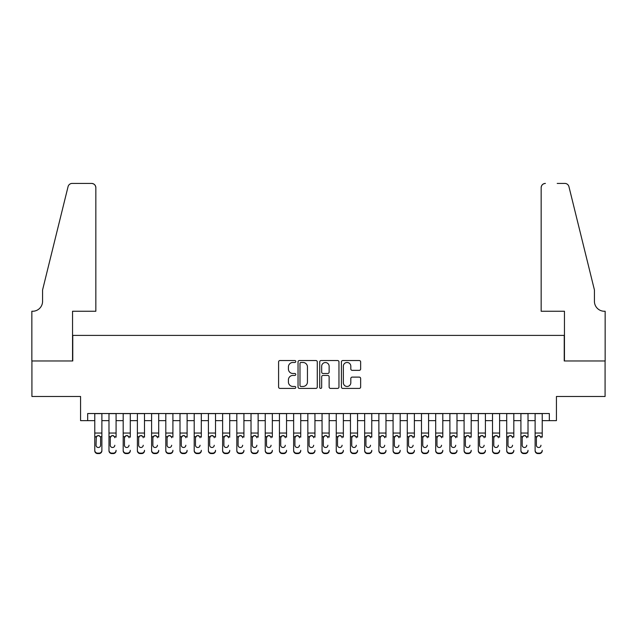 <?xml version="1.0" encoding="UTF-8"?>
<svg xmlns="http://www.w3.org/2000/svg" width="637" height="637" viewBox="0 0 637 637"><rect width="100%" height="100%" fill="white"/><g stroke="black" fill="none" stroke-linecap="round" stroke-linejoin="round"><path stroke-width="0.96" d="M295.775 361.498A0.979 0.979 0 0 0 294.796 360.526L279.985 360.526A1.393 1.393 0 0 0 278.592 361.92L278.592 387.017A1.393 1.393 0 0 0 279.985 388.411L294.796 388.411A0.979 0.979 0 0 0 295.775 387.431A0.979 0.979 0 0 0 294.796 386.46L292.877 386.46A4.459 4.459 0 0 1 288.418 381.993L288.418 379.907A4.459 4.459 0 0 1 292.877 375.44L294.796 375.44A0.979 0.979 0 0 0 295.775 374.468A0.979 0.979 0 0 0 294.796 373.489L292.877 373.489A4.459 4.459 0 0 1 288.418 369.03L288.418 366.936A4.459 4.459 0 0 1 292.877 362.477L294.796 362.477A0.979 0.979 0 0 0 295.775 361.498M359.244 370.352A1.393 1.393 0 0 0 360.646 368.958L360.646 361.92A1.393 1.393 0 0 0 359.244 360.526L342.794 360.526A1.393 1.393 0 0 0 341.4 361.92L341.4 387.017A1.393 1.393 0 0 0 342.794 388.411L359.244 388.411A1.393 1.393 0 0 0 360.646 387.017L360.646 378.513A1.393 1.393 0 0 0 359.244 377.112L352.205 377.112A1.393 1.393 0 0 0 350.812 378.513L350.812 382.726A3.726 3.726 0 0 1 347.085 386.46A3.726 3.726 0 0 1 343.351 382.726L343.351 366.203A3.726 3.726 0 0 1 347.085 362.477A3.726 3.726 0 0 1 350.812 366.203L350.812 368.958A1.393 1.393 0 0 0 352.205 370.352L359.244 370.352M87.675 420.635L87.675 413.532L549.325 413.532L549.325 420.635L556.427 420.635L556.427 396.485L605.078 396.485L605.078 360.972L564.239 360.972L564.239 335.404L72.761 335.404L72.761 360.972L31.922 360.972L31.922 396.485L80.573 396.485L80.573 420.635L94.778 420.635M317.282 361.92A1.393 1.393 0 0 0 315.888 360.526L299.43 360.526A1.393 1.393 0 0 0 298.036 361.92L298.036 387.017A1.393 1.393 0 0 0 299.43 388.411L315.888 388.411A1.393 1.393 0 0 0 317.282 387.017L317.282 361.92M321.112 360.526L337.57 360.526A1.393 1.393 0 0 1 338.964 361.92L338.964 387.017A1.393 1.393 0 0 1 337.57 388.411L330.523 388.411A1.393 1.393 0 0 1 329.13 387.017L329.13 376.833A1.393 1.393 0 0 0 327.737 375.44L323.063 375.44A1.393 1.393 0 0 0 321.669 376.833L321.669 387.431A0.979 0.979 0 0 1 320.698 388.411A0.979 0.979 0 0 1 319.718 387.431L319.718 361.92A1.393 1.393 0 0 1 321.112 360.526M101.88 420.635L108.983 420.635M116.085 420.635L123.188 420.635M130.29 420.635L137.393 420.635M144.495 420.635L151.598 420.635M158.701 420.635L165.803 420.635M172.906 420.635L180.008 420.635M187.111 420.635L194.205 420.635M201.308 420.635L208.41 420.635M215.513 420.635L222.616 420.635M229.718 420.635L236.821 420.635M243.923 420.635L251.026 420.635M258.128 420.635L265.231 420.635M272.333 420.635L279.436 420.635M286.539 420.635L293.641 420.635M300.744 420.635L307.846 420.635M314.949 420.635L322.051 420.635M329.154 420.635L336.256 420.635M343.359 420.635L350.461 420.635M357.564 420.635L364.667 420.635M371.769 420.635L378.872 420.635M385.974 420.635L393.077 420.635M400.179 420.635L407.282 420.635M414.384 420.635L421.487 420.635M428.59 420.635L435.692 420.635M442.795 420.635L449.889 420.635M456.992 420.635L464.094 420.635M471.197 420.635L478.299 420.635M485.402 420.635L492.505 420.635M499.607 420.635L506.71 420.635M513.812 420.635L520.915 420.635M528.017 420.635L535.12 420.635M542.222 420.635L549.325 420.635M300.967 362.477A0.979 0.979 0 0 0 299.987 363.448L299.987 385.481A0.979 0.979 0 0 0 300.967 386.46L302.989 386.46A4.459 4.459 0 0 0 307.448 381.993L307.448 366.936A4.459 4.459 0 0 0 302.989 362.477L300.967 362.477M329.13 366.275A3.726 3.726 0 0 0 325.403 362.549A3.726 3.726 0 0 0 321.669 366.275L321.669 372.096A1.393 1.393 0 0 0 323.063 373.489L327.737 373.489A1.393 1.393 0 0 0 329.13 372.096L329.13 366.275M94.778 437.165L94.778 450.319A2.843 2.819 -0 0 0 97.62 453.138L99.038 453.138A2.843 2.819 -0 0 0 101.88 450.319L101.88 450.765A2.843 2.819 180 0 1 99.038 453.584L99.038 453.138M100.598 445.247L100.598 437.77L100.598 445.247A2.269 2.253 180 0 1 98.329 447.5A2.269 2.253 180 0 0 100.598 445.247M96.052 445.693L96.052 445.247A2.269 2.253 180 0 0 98.329 447.5M97.142 435.819L96.052 437.595M99.515 435.819L98.329 435.485L100.351 436.719L100.598 437.77M101.88 413.532L101.88 450.319M94.778 413.532L94.778 450.765A2.843 2.819 180 0 0 97.62 453.584L99.038 453.584M94.778 436.719L96.306 436.719L96.052 445.247M96.306 436.719L98.329 435.485M95.845 311.254L95.845 187.676A4.26 4.26 0 0 0 91.577 183.416L72.188 183.416A4.26 4.26 0 0 0 68.055 186.657L42.575 289.946L42.575 301.309A9.945 9.945 0 0 1 32.63 311.254L31.85 311.254L31.85 360.972L72.546 360.972L72.546 311.254L95.845 311.254L95.845 187.676C95.574 185.104 94.149 183.687 91.577 183.416L79.792 183.416M68.055 186.657C69.138 184.316 69.138 184.316 68.055 186.657C69.138 184.316 69.138 184.316 68.055 186.657M42.575 301.309A9.945 9.945 0 0 1 32.63 311.254M541.155 311.254L541.155 187.676L541.155 311.254L564.454 311.254L564.454 360.972L605.15 360.972L605.15 311.254L604.37 311.254A9.945 9.945 0 0 1 594.425 301.309A9.945 9.945 0 0 0 604.37 311.254M586.613 258.28L568.945 186.657L594.425 289.946L594.425 301.309M557.208 183.416L564.812 183.416A4.26 4.26 0 0 1 568.945 186.657C567.862 184.316 567.862 184.316 568.945 186.657C567.862 184.316 567.862 184.316 568.945 186.657M545.423 183.416A4.26 4.26 0 0 0 541.155 187.676C541.426 185.104 542.851 183.687 545.423 183.416M108.983 413.532L108.983 450.319A2.843 2.819 -0 0 0 111.825 453.138L113.243 453.138A2.843 2.819 -0 0 0 116.085 450.319L116.085 450.765A2.843 2.819 180 0 1 113.243 453.584L113.243 453.138M116.085 437.165L116.085 413.532M114.803 445.693L114.803 445.247A2.269 2.253 180 0 1 112.534 447.5A2.269 2.253 180 0 0 114.803 445.247M110.257 445.693L110.257 445.247A2.269 2.253 180 0 0 112.534 447.5A2.269 2.253 180 0 1 110.257 445.247L110.257 437.595M111.348 435.819L110.257 437.77L110.512 436.719L112.534 435.485L114.556 436.719L114.803 437.77M113.72 435.819L112.534 435.485M123.188 413.532L123.188 450.319A2.843 2.819 -0 0 0 126.03 453.138L127.448 453.138A2.843 2.819 -0 0 0 130.29 450.319L130.29 450.765A2.843 2.819 180 0 1 127.448 453.584L127.448 453.138M130.29 437.165L130.29 413.532M129.008 445.693L129.008 445.247A2.269 2.253 180 0 1 126.739 447.5A2.269 2.253 180 0 0 129.008 445.247M124.462 445.693L124.462 445.247A2.269 2.253 180 0 0 126.739 447.5A2.269 2.253 180 0 1 124.462 445.247L124.462 437.595M125.553 435.819L124.462 437.77L124.717 436.719L126.739 435.485L128.762 436.719L129.008 437.77M127.926 435.819L126.739 435.485M137.393 413.532L137.393 450.319A2.843 2.819 -0 0 0 140.228 453.138L141.653 453.138A2.843 2.819 -0 0 0 144.495 450.319L144.495 450.765A2.843 2.819 180 0 1 141.653 453.584L141.653 453.138M144.495 437.165L144.495 413.532M143.214 445.693L143.214 445.247A2.269 2.253 180 0 1 140.944 447.5A2.269 2.253 180 0 0 143.214 445.247M138.667 445.693L138.667 445.247A2.269 2.253 180 0 0 140.944 447.5A2.269 2.253 180 0 1 138.667 445.247L138.667 437.595M139.758 435.819L138.667 437.77L138.922 436.719L140.944 435.485L142.967 436.719L143.214 437.77M142.131 435.819L140.944 435.485M151.598 413.532L151.598 450.319A2.843 2.819 -0 0 0 154.433 453.138L155.858 453.138A2.843 2.819 -0 0 0 158.701 450.319L158.701 450.765A2.843 2.819 180 0 1 155.858 453.584L155.858 453.138M158.701 437.165L158.701 413.532M157.419 445.693L157.419 445.247A2.269 2.253 180 0 1 155.149 447.5A2.269 2.253 180 0 0 157.419 445.247M152.872 445.693L152.872 445.247A2.269 2.253 180 0 0 155.149 447.5A2.269 2.253 180 0 1 152.872 445.247L152.872 437.595M153.963 435.819L152.872 437.77L153.127 436.719L155.149 435.485L157.164 436.719L157.419 437.77M156.336 435.819L155.149 435.485M111.825 453.138L111.825 453.584L113.243 453.584M111.825 453.584A2.843 2.819 180 0 1 108.983 450.765L108.983 450.319M126.03 453.138L126.03 453.584L127.448 453.584M126.03 453.584A2.843 2.819 180 0 1 123.188 450.765L123.188 450.319M140.228 453.138L140.228 453.584L141.653 453.584M140.228 453.584A2.843 2.819 180 0 1 137.393 450.765L137.393 450.319M154.433 453.138L154.433 453.584L155.858 453.584M154.433 453.584A2.843 2.819 180 0 1 151.598 450.765L151.598 450.319M165.803 413.532L165.803 450.319A2.843 2.819 -0 0 0 168.638 453.138L170.063 453.138A2.843 2.819 -0 0 0 172.906 450.319L172.906 450.765A2.843 2.819 180 0 1 170.063 453.584L170.063 453.138M172.906 437.165L172.906 413.532M171.624 445.693L171.624 445.247A2.269 2.253 180 0 1 169.354 447.5A2.269 2.253 180 0 0 171.624 445.247M167.077 445.693L167.077 445.247A2.269 2.253 180 0 0 169.354 447.5A2.269 2.253 180 0 1 167.077 445.247L167.077 437.595M168.168 435.819L167.077 437.77L167.332 436.719L169.354 435.485L171.369 436.719L171.624 437.77M170.541 435.819L169.354 435.485M168.638 453.138L168.638 453.584L170.063 453.584M168.638 453.584A2.843 2.819 180 0 1 165.803 450.765L165.803 450.319M180.008 413.532L180.008 450.319A2.843 2.819 -0 0 0 182.843 453.138L184.268 453.138A2.843 2.819 -0 0 0 187.111 450.319L187.111 450.765A2.843 2.819 180 0 1 184.268 453.584L184.268 453.138M187.111 437.165L187.111 413.532M185.829 445.693L185.829 445.247A2.269 2.253 180 0 1 183.56 447.5A2.269 2.253 180 0 0 185.829 445.247M181.282 445.693L181.282 445.247A2.269 2.253 180 0 0 183.56 447.5A2.269 2.253 180 0 1 181.282 445.247L181.282 437.595M182.373 435.819L181.282 437.77L181.537 436.719L183.56 435.485L185.574 436.719L185.829 437.77M184.738 435.819L183.56 435.485M182.843 453.138L182.843 453.584L184.268 453.584M182.843 453.584A2.843 2.819 180 0 1 180.008 450.765L180.008 450.319M194.205 413.532L194.205 450.319A2.843 2.819 -0 0 0 197.048 453.138L198.473 453.138A2.843 2.819 -0 0 0 201.308 450.319L201.308 450.765A2.843 2.819 180 0 1 198.473 453.584L198.473 453.138M201.308 437.165L201.308 413.532M200.034 445.693L200.034 445.247A2.269 2.253 180 0 1 197.757 447.5A2.269 2.253 180 0 0 200.034 445.247M195.487 445.693L195.487 445.247A2.269 2.253 180 0 0 197.757 447.5A2.269 2.253 180 0 1 195.487 445.247L195.487 437.595M196.578 435.819L195.487 437.77L195.742 436.719L197.757 435.485L199.779 436.719L200.034 437.77M198.943 435.819L197.757 435.485M197.048 453.138L197.048 453.584L198.473 453.584M197.048 453.584A2.843 2.819 180 0 1 194.205 450.765L194.205 450.319M208.41 413.532L208.41 450.319A2.843 2.819 -0 0 0 211.253 453.138L212.678 453.138A2.843 2.819 -0 0 0 215.513 450.319L215.513 450.765A2.843 2.819 180 0 1 212.678 453.584L212.678 453.138M215.513 437.165L215.513 413.532M214.239 445.693L214.239 445.247A2.269 2.253 180 0 1 211.962 447.5A2.269 2.253 180 0 0 214.239 445.247M209.692 445.693L209.692 445.247A2.269 2.253 180 0 0 211.962 447.5A2.269 2.253 180 0 1 209.692 445.247L209.692 437.595M210.775 435.819L209.692 437.77L209.947 436.719L211.962 435.485L213.984 436.719L214.239 437.77M213.148 435.819L211.962 435.485M211.253 453.138L211.253 453.584L212.678 453.584M211.253 453.584A2.843 2.819 180 0 1 208.41 450.765L208.41 450.319M222.616 413.532L222.616 450.319A2.843 2.819 -0 0 0 225.458 453.138L226.883 453.138A2.843 2.819 -0 0 0 229.718 450.319L229.718 450.765A2.843 2.819 180 0 1 226.883 453.584L226.883 453.138M229.718 437.165L229.718 413.532M228.444 445.693L228.444 445.247A2.269 2.253 180 0 1 226.167 447.5A2.269 2.253 180 0 0 228.444 445.247M223.898 445.693L223.898 445.247A2.269 2.253 180 0 0 226.167 447.5A2.269 2.253 180 0 1 223.898 445.247L223.898 437.595M224.98 435.819L223.898 437.77L224.152 436.719L226.167 435.485L228.189 436.719L228.444 437.77M227.353 435.819L226.167 435.485M225.458 453.138L225.458 453.584L226.883 453.584M225.458 453.584A2.843 2.819 180 0 1 222.616 450.765L222.616 450.319M236.821 413.532L236.821 450.319A2.843 2.819 -0 0 0 239.663 453.138L241.089 453.138A2.843 2.819 -0 0 0 243.923 450.319L243.923 450.765A2.843 2.819 180 0 1 241.089 453.584L241.089 453.138M243.923 437.165L243.923 413.532M242.649 445.693L242.649 445.247A2.269 2.253 180 0 1 240.372 447.5A2.269 2.253 180 0 0 242.649 445.247M238.103 445.693L238.103 445.247A2.269 2.253 180 0 0 240.372 447.5A2.269 2.253 180 0 1 238.103 445.247L238.103 437.595M239.186 435.819L238.103 437.77L238.349 436.719L240.372 435.485L242.394 436.719L242.649 437.77M241.558 435.819L240.372 435.485M239.663 453.138L239.663 453.584L241.089 453.584M239.663 453.584A2.843 2.819 180 0 1 236.821 450.765L236.821 450.319M251.026 413.532L251.026 450.319A2.843 2.819 -0 0 0 253.868 453.138L255.286 453.138A2.843 2.819 -0 0 0 258.128 450.319L258.128 450.765A2.843 2.819 180 0 1 255.286 453.584L255.286 453.138M258.128 437.165L258.128 413.532M256.854 445.693L256.854 445.247A2.269 2.253 180 0 1 254.577 447.5A2.269 2.253 180 0 0 256.854 445.247M252.308 445.693L252.308 445.247A2.269 2.253 180 0 0 254.577 447.5A2.269 2.253 180 0 1 252.308 445.247L252.308 437.595M253.391 435.819L252.308 437.77L252.555 436.719L254.577 435.485L256.6 436.719L256.854 437.77M255.763 435.819L254.577 435.485M253.868 453.138L253.868 453.584L255.286 453.584M253.868 453.584A2.843 2.819 180 0 1 251.026 450.765L251.026 450.319M265.231 413.532L265.231 450.319A2.843 2.819 -0 0 0 268.073 453.138L269.491 453.138A2.843 2.819 -0 0 0 272.333 450.319L272.333 450.765A2.843 2.819 180 0 1 269.491 453.584L269.491 453.138M272.333 437.165L272.333 413.532M271.059 445.693L271.059 445.247A2.269 2.253 180 0 1 268.782 447.5A2.269 2.253 180 0 0 271.059 445.247M266.513 445.693L266.513 445.247A2.269 2.253 180 0 0 268.782 447.5A2.269 2.253 180 0 1 266.513 445.247L266.513 437.595M267.596 435.819L266.513 437.77L266.76 436.719L268.782 435.485L270.805 436.719L271.059 437.77M269.969 435.819L268.782 435.485M268.073 453.138L268.073 453.584L269.491 453.584M268.073 453.584A2.843 2.819 180 0 1 265.231 450.765L265.231 450.319M279.436 413.532L279.436 450.319A2.843 2.819 -0 0 0 282.279 453.138L283.696 453.138A2.843 2.819 -0 0 0 286.539 450.319L286.539 450.765A2.843 2.819 180 0 1 283.696 453.584L283.696 453.138M286.539 437.165L286.539 413.532M285.265 445.693L285.265 445.247A2.269 2.253 180 0 1 282.987 447.5A2.269 2.253 180 0 0 285.265 445.247M280.718 445.693L280.718 445.247A2.269 2.253 180 0 0 282.987 447.5A2.269 2.253 180 0 1 280.718 445.247L280.718 437.595M281.801 435.819L280.718 437.77L280.965 436.719L282.987 435.485L285.01 436.719L285.265 437.77M284.174 435.819L282.987 435.485M282.279 453.138L282.279 453.584L283.696 453.584M282.279 453.584A2.843 2.819 180 0 1 279.436 450.765L279.436 450.319M293.641 413.532L293.641 450.319A2.843 2.819 -0 0 0 296.484 453.138L297.901 453.138A2.843 2.819 -0 0 0 300.744 450.319L300.744 450.765A2.843 2.819 180 0 1 297.901 453.584L297.901 453.138M300.744 437.165L300.744 413.532M299.47 445.693L299.47 445.247A2.269 2.253 180 0 1 297.192 447.5A2.269 2.253 180 0 0 299.47 445.247M294.923 445.693L294.923 445.247A2.269 2.253 180 0 0 297.192 447.5A2.269 2.253 180 0 1 294.923 445.247L294.923 437.595M296.006 435.819L294.923 437.77L295.17 436.719L297.192 435.485L299.215 436.719L299.47 437.77M298.379 435.819L297.192 435.485M296.484 453.138L296.484 453.584L297.901 453.584M296.484 453.584A2.843 2.819 180 0 1 293.641 450.765L293.641 450.319M307.846 413.532L307.846 450.319A2.843 2.819 -0 0 0 310.689 453.138L312.106 453.138A2.843 2.819 -0 0 0 314.949 450.319L314.949 450.765A2.843 2.819 180 0 1 312.106 453.584L312.106 453.138M314.949 437.165L314.949 413.532M313.667 445.693L313.667 445.247A2.269 2.253 180 0 1 311.397 447.5A2.269 2.253 180 0 0 313.667 445.247M309.128 445.693L309.128 445.247A2.269 2.253 180 0 0 311.397 447.5A2.269 2.253 180 0 1 309.128 445.247L309.128 437.595M310.211 435.819L309.128 437.77L309.375 436.719L311.397 435.485L313.42 436.719L313.667 437.77M312.584 435.819L311.397 435.485M310.689 453.138L310.689 453.584L312.106 453.584M310.689 453.584A2.843 2.819 180 0 1 307.846 450.765L307.846 450.319M322.051 413.532L322.051 450.319A2.843 2.819 -0 0 0 324.894 453.138L326.311 453.138A2.843 2.819 -0 0 0 329.154 450.319L329.154 450.765A2.843 2.819 180 0 1 326.311 453.584L326.311 453.138M329.154 437.165L329.154 413.532M327.872 445.693L327.872 445.247A2.269 2.253 180 0 1 325.603 447.5A2.269 2.253 180 0 0 327.872 445.247M323.333 445.693L323.333 445.247A2.269 2.253 180 0 0 325.603 447.5A2.269 2.253 180 0 1 323.333 445.247L323.333 437.595M324.416 435.819L323.333 437.77L323.58 436.719L325.603 435.485L327.625 436.719L327.872 437.77M326.789 435.819L325.603 435.485M324.894 453.138L324.894 453.584L326.311 453.584M324.894 453.584A2.843 2.819 180 0 1 322.051 450.765L322.051 450.319M336.256 413.532L336.256 450.319A2.843 2.819 -0 0 0 339.099 453.138L340.516 453.138A2.843 2.819 -0 0 0 343.359 450.319L343.359 450.765A2.843 2.819 180 0 1 340.516 453.584L340.516 453.138M343.359 437.165L343.359 413.532M342.077 445.693L342.077 445.247A2.269 2.253 180 0 1 339.808 447.5A2.269 2.253 180 0 0 342.077 445.247M337.53 445.693L337.53 445.247A2.269 2.253 180 0 0 339.808 447.5A2.269 2.253 180 0 1 337.53 445.247L337.53 437.595M338.621 435.819L337.53 437.77L337.785 436.719L339.808 435.485L341.83 436.719L342.077 437.77M340.994 435.819L339.808 435.485M339.099 453.138L339.099 453.584L340.516 453.584M339.099 453.584A2.843 2.819 180 0 1 336.256 450.765L336.256 450.319M350.461 413.532L350.461 450.319A2.843 2.819 -0 0 0 353.304 453.138L354.721 453.138A2.843 2.819 -0 0 0 357.564 450.319L357.564 450.765A2.843 2.819 180 0 1 354.721 453.584L354.721 453.138M357.564 437.165L357.564 413.532M356.282 445.693L356.282 445.247A2.269 2.253 180 0 1 354.013 447.5A2.269 2.253 180 0 0 356.282 445.247M351.735 445.693L351.735 445.247A2.269 2.253 180 0 0 354.013 447.5A2.269 2.253 180 0 1 351.735 445.247L351.735 437.595M352.826 435.819L351.735 437.77L351.99 436.719L354.013 435.485L356.035 436.719L356.282 437.77M355.199 435.819L354.013 435.485M353.304 453.138L353.304 453.584L354.721 453.584M353.304 453.584A2.843 2.819 180 0 1 350.461 450.765L350.461 450.319M364.667 413.532L364.667 450.319A2.843 2.819 -0 0 0 367.509 453.138L368.927 453.138A2.843 2.819 -0 0 0 371.769 450.319L371.769 450.765A2.843 2.819 180 0 1 368.927 453.584L368.927 453.138M371.769 437.165L371.769 413.532M370.487 445.693L370.487 445.247A2.269 2.253 180 0 1 368.218 447.5A2.269 2.253 180 0 0 370.487 445.247M365.941 445.693L365.941 445.247A2.269 2.253 180 0 0 368.218 447.5A2.269 2.253 180 0 1 365.941 445.247L365.941 437.595M367.031 435.819L365.941 437.77L366.195 436.719L368.218 435.485L370.24 436.719L370.487 437.77M369.404 435.819L368.218 435.485M367.509 453.138L367.509 453.584L368.927 453.584M367.509 453.584A2.843 2.819 180 0 1 364.667 450.765L364.667 450.319M378.872 413.532L378.872 450.319A2.843 2.819 -0 0 0 381.714 453.138L383.132 453.138A2.843 2.819 -0 0 0 385.974 450.319L385.974 450.765A2.843 2.819 180 0 1 383.132 453.584L383.132 453.138M385.974 437.165L385.974 413.532M384.692 445.693L384.692 445.247A2.269 2.253 180 0 1 382.423 447.5A2.269 2.253 180 0 0 384.692 445.247M380.146 445.693L380.146 445.247A2.269 2.253 180 0 0 382.423 447.5A2.269 2.253 180 0 1 380.146 445.247L380.146 437.595M381.237 435.819L380.146 437.77L380.4 436.719L382.423 435.485L384.445 436.719L384.692 437.77M383.609 435.819L382.423 435.485M381.714 453.138L381.714 453.584L383.132 453.584M381.714 453.584A2.843 2.819 180 0 1 378.872 450.765L378.872 450.319M393.077 413.532L393.077 450.319A2.843 2.819 -0 0 0 395.911 453.138L397.337 453.138A2.843 2.819 -0 0 0 400.179 450.319L400.179 450.765A2.843 2.819 180 0 1 397.337 453.584L397.337 453.138M400.179 437.165L400.179 413.532M398.897 445.693L398.897 445.247A2.269 2.253 180 0 1 396.628 447.5A2.269 2.253 180 0 0 398.897 445.247M394.351 445.693L394.351 445.247A2.269 2.253 180 0 0 396.628 447.5A2.269 2.253 180 0 1 394.351 445.247L394.351 437.595M395.442 435.819L394.351 437.77L394.606 436.719L396.628 435.485L398.651 436.719L398.897 437.77M397.814 435.819L396.628 435.485M395.911 453.138L395.911 453.584L397.337 453.584M395.911 453.584A2.843 2.819 180 0 1 393.077 450.765L393.077 450.319M407.282 413.532L407.282 450.319A2.843 2.819 -0 0 0 410.117 453.138L411.542 453.138A2.843 2.819 -0 0 0 414.384 450.319L414.384 450.765A2.843 2.819 180 0 1 411.542 453.584L411.542 453.138M414.384 437.165L414.384 413.532M413.102 445.693L413.102 445.247A2.269 2.253 180 0 1 410.833 447.5A2.269 2.253 180 0 0 413.102 445.247M408.556 445.693L408.556 445.247A2.269 2.253 180 0 0 410.833 447.5A2.269 2.253 180 0 1 408.556 445.247L408.556 437.595M409.647 435.819L408.556 437.77L408.811 436.719L410.833 435.485L412.848 436.719L413.102 437.77M412.02 435.819L410.833 435.485M410.117 453.138L410.117 453.584L411.542 453.584M410.117 453.584A2.843 2.819 180 0 1 407.282 450.765L407.282 450.319M421.487 413.532L421.487 450.319A2.843 2.819 -0 0 0 424.322 453.138L425.747 453.138A2.843 2.819 -0 0 0 428.59 450.319L428.59 450.765A2.843 2.819 180 0 1 425.747 453.584L425.747 453.138M428.59 437.165L428.59 413.532M427.308 445.693L427.308 445.247A2.269 2.253 180 0 1 425.038 447.5A2.269 2.253 180 0 0 427.308 445.247M422.761 445.693L422.761 445.247A2.269 2.253 180 0 0 425.038 447.5A2.269 2.253 180 0 1 422.761 445.247L422.761 437.595M423.852 435.819L422.761 437.77L423.016 436.719L425.038 435.485L427.053 436.719L427.308 437.77M426.225 435.819L425.038 435.485M424.322 453.138L424.322 453.584L425.747 453.584M424.322 453.584A2.843 2.819 180 0 1 421.487 450.765L421.487 450.319M435.692 413.532L435.692 450.319A2.843 2.819 -0 0 0 438.527 453.138L439.952 453.138A2.843 2.819 -0 0 0 442.795 450.319L442.795 450.765A2.843 2.819 180 0 1 439.952 453.584L439.952 453.138M442.795 437.165L442.795 413.532M441.513 445.693L441.513 445.247A2.269 2.253 180 0 1 439.243 447.5A2.269 2.253 180 0 0 441.513 445.247M436.966 445.693L436.966 445.247A2.269 2.253 180 0 0 439.243 447.5A2.269 2.253 180 0 1 436.966 445.247L436.966 437.595M438.057 435.819L436.966 437.77L437.221 436.719L439.243 435.485L441.258 436.719L441.513 437.77M440.422 435.819L439.243 435.485M438.527 453.138L438.527 453.584L439.952 453.584M438.527 453.584A2.843 2.819 180 0 1 435.692 450.765L435.692 450.319M449.889 413.532L449.889 450.319A2.843 2.819 -0 0 0 452.732 453.138L454.157 453.138A2.843 2.819 -0 0 0 456.992 450.319L456.992 450.765A2.843 2.819 180 0 1 454.157 453.584L454.157 453.138M456.992 437.165L456.992 413.532M455.718 445.693L455.718 445.247A2.269 2.253 180 0 1 453.44 447.5A2.269 2.253 180 0 0 455.718 445.247M451.171 445.693L451.171 445.247A2.269 2.253 180 0 0 453.44 447.5A2.269 2.253 180 0 1 451.171 445.247L451.171 437.595M452.262 435.819L451.171 437.77L451.426 436.719L453.44 435.485L455.463 436.719L455.718 437.77M454.627 435.819L453.44 435.485M452.732 453.138L452.732 453.584L454.157 453.584M452.732 453.584A2.843 2.819 180 0 1 449.889 450.765L449.889 450.319M464.094 413.532L464.094 450.319A2.843 2.819 -0 0 0 466.937 453.138L468.362 453.138A2.843 2.819 -0 0 0 471.197 450.319L471.197 450.765A2.843 2.819 180 0 1 468.362 453.584L468.362 453.138M471.197 437.165L471.197 413.532M469.923 445.693L469.923 445.247A2.269 2.253 180 0 1 467.646 447.5A2.269 2.253 180 0 0 469.923 445.247M465.376 445.693L465.376 445.247A2.269 2.253 180 0 0 467.646 447.5A2.269 2.253 180 0 1 465.376 445.247L465.376 437.595M466.459 435.819L465.376 437.77L465.631 436.719L467.646 435.485L469.668 436.719L469.923 437.77M468.832 435.819L467.646 435.485M466.937 453.138L466.937 453.584L468.362 453.584M466.937 453.584A2.843 2.819 180 0 1 464.094 450.765L464.094 450.319M478.299 413.532L478.299 450.319A2.843 2.819 -0 0 0 481.142 453.138L482.567 453.138A2.843 2.819 -0 0 0 485.402 450.319L485.402 450.765A2.843 2.819 180 0 1 482.567 453.584L482.567 453.138M485.402 437.165L485.402 413.532M484.128 445.693L484.128 445.247A2.269 2.253 180 0 1 481.851 447.5A2.269 2.253 180 0 0 484.128 445.247M479.581 445.693L479.581 445.247A2.269 2.253 180 0 0 481.851 447.5A2.269 2.253 180 0 1 479.581 445.247L479.581 437.595M480.664 435.819L479.581 437.77L479.836 436.719L481.851 435.485L483.873 436.719L484.128 437.77M483.037 435.819L481.851 435.485M481.142 453.138L481.142 453.584L482.567 453.584M481.142 453.584A2.843 2.819 180 0 1 478.299 450.765L478.299 450.319M492.505 413.532L492.505 450.319A2.843 2.819 -0 0 0 495.347 453.138L496.772 453.138A2.843 2.819 -0 0 0 499.607 450.319L499.607 450.765A2.843 2.819 180 0 1 496.772 453.584L496.772 453.138M499.607 437.165L499.607 413.532M498.333 445.693L498.333 445.247A2.269 2.253 180 0 1 496.056 447.5A2.269 2.253 180 0 0 498.333 445.247M493.786 445.693L493.786 445.247A2.269 2.253 180 0 0 496.056 447.5A2.269 2.253 180 0 1 493.786 445.247L493.786 437.595M494.869 435.819L493.786 437.77L494.033 436.719L496.056 435.485L498.078 436.719L498.333 437.77M497.242 435.819L496.056 435.485M495.347 453.138L495.347 453.584L496.772 453.584M495.347 453.584A2.843 2.819 180 0 1 492.505 450.765L492.505 450.319M506.71 413.532L506.71 450.319A2.843 2.819 -0 0 0 509.552 453.138L510.97 453.138A2.843 2.819 -0 0 0 513.812 450.319L513.812 450.765A2.843 2.819 180 0 1 510.97 453.584L510.97 453.138M513.812 437.165L513.812 413.532M512.538 445.693L512.538 445.247A2.269 2.253 180 0 1 510.261 447.5A2.269 2.253 180 0 0 512.538 445.247M507.992 445.693L507.992 445.247A2.269 2.253 180 0 0 510.261 447.5A2.269 2.253 180 0 1 507.992 445.247L507.992 437.595M509.074 435.819L507.992 437.77L508.238 436.719L510.261 435.485L512.283 436.719L512.538 437.77M511.447 435.819L510.261 435.485M509.552 453.138L509.552 453.584L510.97 453.584M509.552 453.584A2.843 2.819 180 0 1 506.71 450.765L506.71 450.319M520.915 413.532L520.915 450.319A2.843 2.819 -0 0 0 523.757 453.138L525.175 453.138A2.843 2.819 -0 0 0 528.017 450.319L528.017 450.765A2.843 2.819 180 0 1 525.175 453.584L525.175 453.138M528.017 437.165L528.017 413.532M526.743 445.693L526.743 445.247A2.269 2.253 180 0 1 524.466 447.5A2.269 2.253 180 0 0 526.743 445.247M522.197 445.693L522.197 445.247A2.269 2.253 180 0 0 524.466 447.5A2.269 2.253 180 0 1 522.197 445.247L522.197 437.595M523.28 435.819L522.197 437.77L522.444 436.719L524.466 435.485L526.488 436.719L526.743 437.77M525.652 435.819L524.466 435.485M523.757 453.138L523.757 453.584L525.175 453.584M523.757 453.584A2.843 2.819 180 0 1 520.915 450.765L520.915 450.319M535.12 413.532L535.12 450.319A2.843 2.819 -0 0 0 537.962 453.138L539.38 453.138A2.843 2.819 -0 0 0 542.222 450.319L542.222 450.765A2.843 2.819 180 0 1 539.38 453.584L539.38 453.138M542.222 437.165L542.222 413.532M540.948 445.693L540.948 445.247A2.269 2.253 180 0 1 538.671 447.5A2.269 2.253 180 0 0 540.948 445.247M536.402 445.693L536.402 445.247A2.269 2.253 180 0 0 538.671 447.5A2.269 2.253 180 0 1 536.402 445.247L536.402 437.595M537.485 435.819L536.402 437.77L536.649 436.719L538.671 435.485L540.694 436.719L540.948 437.77M539.857 435.819L538.671 435.485M537.962 453.138L537.962 453.584L539.38 453.584M537.962 453.584A2.843 2.819 180 0 1 535.12 450.765L535.12 450.319M100.351 436.719L101.88 436.719M94.778 433.049L101.88 433.049M94.778 413.628L101.88 413.628M97.62 453.138L97.62 453.584M114.556 436.719L116.085 436.719M108.983 436.719L110.512 436.719M108.983 433.049L116.085 433.049M108.983 413.628L116.085 413.628M128.762 436.719L130.29 436.719M123.188 436.719L124.717 436.719M123.188 433.049L130.29 433.049M123.188 413.628L130.29 413.628M142.967 436.719L144.495 436.719M137.393 436.719L138.922 436.719M137.393 433.049L144.495 433.049M137.393 413.628L144.495 413.628M157.164 436.719L158.701 436.719M151.598 436.719L153.127 436.719M151.598 433.049L158.701 433.049M151.598 413.628L158.701 413.628M171.369 436.719L172.906 436.719M165.803 436.719L167.332 436.719M165.803 433.049L172.906 433.049M165.803 413.628L172.906 413.628M185.574 436.719L187.111 436.719M180.008 436.719L181.537 436.719M180.008 433.049L187.111 433.049M180.008 413.628L187.111 413.628M199.779 436.719L201.308 436.719M194.205 436.719L195.742 436.719M194.205 433.049L201.308 433.049M194.205 413.628L201.308 413.628M213.984 436.719L215.513 436.719M208.41 436.719L209.947 436.719M208.41 433.049L215.513 433.049M208.41 413.628L215.513 413.628M228.189 436.719L229.718 436.719M222.616 436.719L224.152 436.719M222.616 433.049L229.718 433.049M222.616 413.628L229.718 413.628M242.394 436.719L243.923 436.719M236.821 436.719L238.349 436.719M236.821 433.049L243.923 433.049M236.821 413.628L243.923 413.628M256.6 436.719L258.128 436.719M251.026 436.719L252.555 436.719M251.026 433.049L258.128 433.049M251.026 413.628L258.128 413.628M270.805 436.719L272.333 436.719M265.231 436.719L266.76 436.719M265.231 433.049L272.333 433.049M265.231 413.628L272.333 413.628M285.01 436.719L286.539 436.719M279.436 436.719L280.965 436.719M279.436 433.049L286.539 433.049M279.436 413.628L286.539 413.628M299.215 436.719L300.744 436.719M293.641 436.719L295.17 436.719M293.641 433.049L300.744 433.049M293.641 413.628L300.744 413.628M313.42 436.719L314.949 436.719M307.846 436.719L309.375 436.719M307.846 433.049L314.949 433.049M307.846 413.628L314.949 413.628M327.625 436.719L329.154 436.719M322.051 436.719L323.58 436.719M322.051 433.049L329.154 433.049M322.051 413.628L329.154 413.628M341.83 436.719L343.359 436.719M336.256 436.719L337.785 436.719M336.256 433.049L343.359 433.049M336.256 413.628L343.359 413.628M356.035 436.719L357.564 436.719M350.461 436.719L351.99 436.719M350.461 433.049L357.564 433.049M350.461 413.628L357.564 413.628M370.24 436.719L371.769 436.719M364.667 436.719L366.195 436.719M364.667 433.049L371.769 433.049M364.667 413.628L371.769 413.628M384.445 436.719L385.974 436.719M378.872 436.719L380.4 436.719M378.872 433.049L385.974 433.049M378.872 413.628L385.974 413.628M398.651 436.719L400.179 436.719M393.077 436.719L394.606 436.719M393.077 433.049L400.179 433.049M393.077 413.628L400.179 413.628M412.848 436.719L414.384 436.719M407.282 436.719L408.811 436.719M407.282 433.049L414.384 433.049M407.282 413.628L414.384 413.628M427.053 436.719L428.59 436.719M421.487 436.719L423.016 436.719M421.487 433.049L428.59 433.049M421.487 413.628L428.59 413.628M441.258 436.719L442.795 436.719M435.692 436.719L437.221 436.719M435.692 433.049L442.795 433.049M435.692 413.628L442.795 413.628M455.463 436.719L456.992 436.719M449.889 436.719L451.426 436.719M449.889 433.049L456.992 433.049M449.889 413.628L456.992 413.628M469.668 436.719L471.197 436.719M464.094 436.719L465.631 436.719M464.094 433.049L471.197 433.049M464.094 413.628L471.197 413.628M483.873 436.719L485.402 436.719M478.299 436.719L479.836 436.719M478.299 433.049L485.402 433.049M478.299 413.628L485.402 413.628M498.078 436.719L499.607 436.719M492.505 436.719L494.033 436.719M492.505 433.049L499.607 433.049M492.505 413.628L499.607 413.628M512.283 436.719L513.812 436.719M506.71 436.719L508.238 436.719M506.71 433.049L513.812 433.049M506.71 413.628L513.812 413.628M526.488 436.719L528.017 436.719M520.915 436.719L522.444 436.719M520.915 433.049L528.017 433.049M520.915 413.628L528.017 413.628M540.694 436.719L542.222 436.719M535.12 436.719L536.649 436.719M535.12 433.049L542.222 433.049M535.12 413.628L542.222 413.628"/></g></svg>
